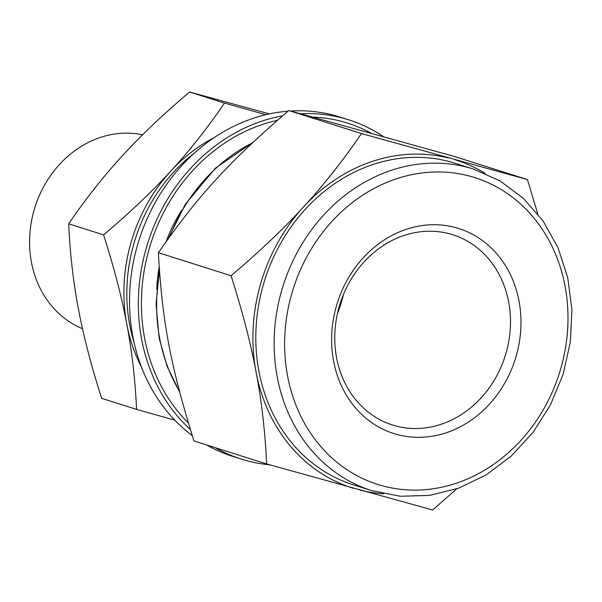 <?xml version="1.0" encoding="UTF-8"?>
<svg xmlns="http://www.w3.org/2000/svg" width="602" height="602" viewBox="0 0 602 602"><rect width="100%" height="100%" fill="white"/><g stroke="black" fill="none" stroke-linecap="round" stroke-linejoin="round"><path stroke-width="0.9" d="M288.787 110.527L454.758 156.573L527.427 179.584L361.456 133.539L288.787 110.527C229.114 161.787 198.442 195.236 158.379 252.705C162.179 321.573 170.539 365.85 193.949 440.927L266.618 463.939L432.59 509.984L456.805 488.824M537.729 213.823L527.427 179.584M361.456 133.539C343.712 159.53 325.2 183.121 305.921 204.319L301.128 209.541C281.593 230.656 258.235 252.72 231.055 275.716C241.899 309.639 250.033 340.619 255.451 368.672L256.761 375.588C261.923 403.558 265.211 433.011 266.618 463.939M231.055 275.716L158.379 252.705M190.39 429.565A177.929 154.375 -72.4 0 1 143.735 257.739A177.929 154.375 -72.4 0 1 263.127 120.731A177.929 154.375 -72.4 0 1 282.579 115.832M300.646 113.733A177.929 154.375 -72.4 0 1 348.724 119.836A177.929 154.375 -72.4 0 1 383.173 136.443M269.643 464.797A177.929 154.375 -72.4 0 1 241.297 459.085A177.929 154.375 -72.4 0 1 215.23 447.67M188.388 422.98A174.445 151.35 -72.4 0 1 147.437 255.308A174.445 151.35 -72.4 0 1 263.751 124.035A174.445 151.35 -72.4 0 1 277.394 120.317M313.04 117.104A174.445 151.35 -72.4 0 1 370.809 132.997M383.557 493.783A171.931 149.176 -72.4 0 1 359.921 490.111M353.825 488.418A171.931 149.176 -72.4 0 1 256.761 375.588M255.451 368.672A171.931 149.176 -72.4 0 1 301.128 209.541M454.758 159.711A171.931 149.176 -72.4 0 1 485.031 173.346M305.921 204.319A171.931 149.176 -72.4 0 1 448.663 158.017M371.712 490.645L353.382 484.836A168.643 146.316 -72.4 0 1 256.189 325.614A168.643 146.316 -72.4 0 1 374.075 164.143A168.643 146.316 -72.4 0 1 455.202 163.285L473.533 169.094L500.051 180.909L523.559 198.472L543.147 221.084L558.062 247.851L567.769 277.733L571.9 309.586L570.32 342.207L563.096 374.354L550.499 404.792L533.011 432.379L511.294 456.053L486.16 474.903L458.558 488.199L429.535 495.416L400.202 496.244L371.712 490.645A168.643 146.316 -72.4 0 1 277.244 377.025A168.643 146.316 -72.4 0 1 392.406 169.945A168.643 146.316 -72.4 0 1 473.533 169.094M156.768 289.171A136.925 118.797 -72.4 0 1 159.191 267.145M166.137 241.59A136.925 118.797 -72.4 0 1 181.789 210.128M192.264 435.6A177.929 154.375 -72.4 0 1 133.283 262.607A177.929 154.375 -72.4 0 1 254.322 117.947A177.929 154.375 -72.4 0 1 287.997 111.197M290.593 111.016A177.929 154.375 -72.4 0 1 339.919 117.044L348.724 119.836M241.297 459.085L232.492 456.301A177.929 154.375 -72.4 0 1 206.426 444.878M134.223 343.163A159.357 138.264 -72.4 0 1 194.438 152.998M407.027 229.061A107.532 93.295 -72.4 0 1 516.207 355.978A107.532 93.295 -72.4 0 1 355.647 408.058A107.532 93.295 -72.4 0 1 407.027 229.061M404.747 235.232A99.797 86.583 -72.4 0 1 452.749 234.735A99.797 86.583 -72.4 0 1 505.168 356.008A99.797 86.583 -72.4 0 1 392.496 425.004A99.797 86.583 -72.4 0 1 334.99 330.791A99.797 86.583 -72.4 0 1 404.747 235.232M265.798 114.719L224.486 103.07C207.412 128.083 189.51 150.763 170.787 171.111C152.155 191.489 129.754 212.747 103.589 234.878C114.034 267.529 121.777 297.328 126.826 324.267C131.966 351.244 135.209 379.614 136.564 409.383L174.806 420.166M136.564 409.383L101.655 398.328C91.211 365.677 83.467 335.886 78.418 308.939C73.278 281.969 70.028 253.592 68.681 223.824C85.755 198.81 103.657 176.13 122.379 155.783C141.011 135.405 163.405 114.147 189.577 92.016L269.41 113.906M103.589 234.878L68.681 223.824M224.486 103.07L189.577 92.016M141.5 367.13A159.357 138.264 -72.4 0 1 126.826 324.267A159.357 138.264 -72.4 0 1 170.787 171.111A159.357 138.264 -72.4 0 1 214.184 137.587M82.489 328.677A101.806 88.328 -72.4 0 1 30.1 231.1A101.806 88.328 -72.4 0 1 100.97 137.248A101.806 88.328 -72.4 0 1 142.591 134.803M343.449 294.498A99.797 86.583 -72.4 0 1 337.519 313.221M287.575 376.024A160.907 139.604 -72.4 0 1 470.681 176.386A160.907 139.604 -72.4 0 1 520.617 440.679A160.907 139.604 -72.4 0 1 287.575 376.024M179.441 391.202A166.325 144.307 -72.4 0 1 159.696 338.527A166.325 144.307 -72.4 0 1 159.568 272.54M169.674 236.654A166.325 144.307 -72.4 0 1 252.381 142.915M179.674 392.075L167.078 366.34L159.139 338.091L156.076 304.379L159.395 270.14M168.274 238.595L185.356 204.259L215.546 168.041L253.103 142.238"/></g></svg>
